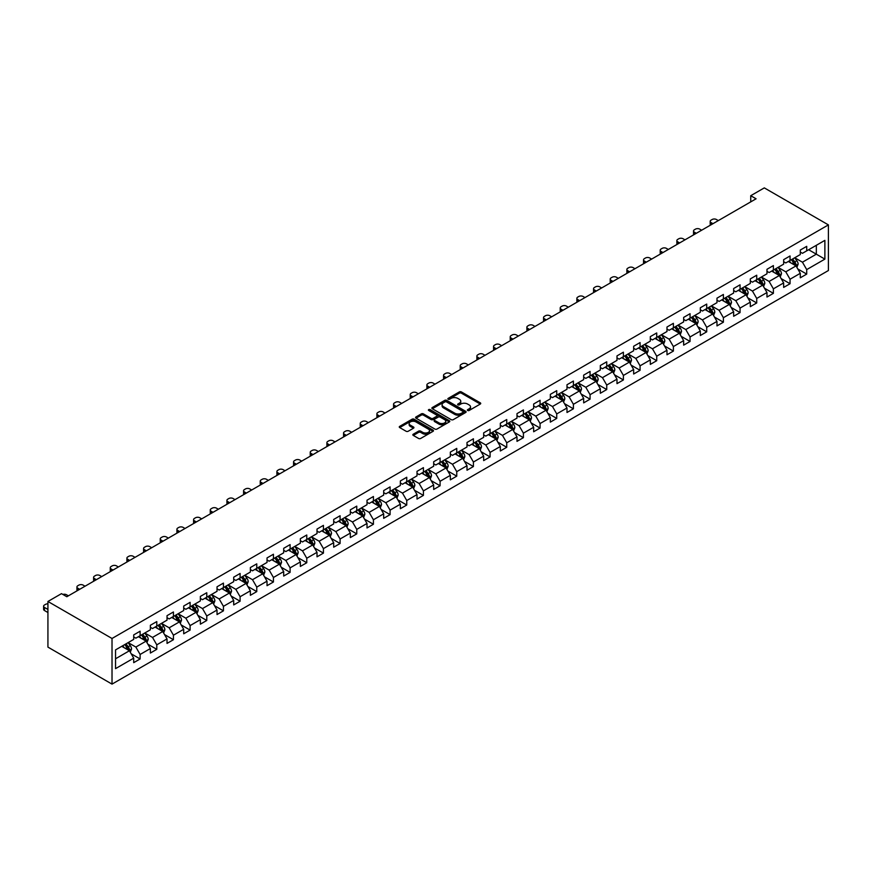 <?xml version="1.0" encoding="UTF-8"?>
<svg xmlns="http://www.w3.org/2000/svg" width="872" height="872" viewBox="0 0 872 872"><rect width="100%" height="100%" fill="white"/><g stroke="black" fill="none" stroke-linecap="round" stroke-linejoin="round"><path stroke-width="1.31" d="M467.675 410.483A1.036 0.6 0 0 0 469.147 410.483L480.287 404.052A1.482 0.861 0 0 0 480.723 403.442A1.482 0.861 0 0 0 480.287 402.842L461.408 391.942A1.482 0.861 0 0 0 459.315 391.942L448.175 398.373A1.036 0.6 0 0 0 449.636 399.223L451.086 398.395A4.742 2.736 0 0 1 457.789 398.395L459.37 399.3A4.742 2.736 0 0 1 460.754 401.24A4.742 2.736 0 0 1 459.37 403.169L457.92 404.009A1.036 0.6 0 0 0 459.391 404.859L460.83 404.019A4.742 2.736 0 0 1 467.545 404.019L469.114 404.924A4.742 2.736 0 0 1 470.509 406.864A4.742 2.736 0 0 1 469.114 408.805L467.675 409.633A1.036 0.6 0 0 0 467.675 410.483L467.675 409.633M413.284 434.202A1.482 0.861 0 0 0 412.848 434.801A1.482 0.861 0 0 0 413.284 435.411L418.582 438.463A1.482 0.861 0 0 0 420.675 438.463L433.046 431.324A1.482 0.861 0 0 0 433.482 430.714A1.482 0.861 0 0 0 433.046 430.114L414.178 419.214A1.482 0.861 0 0 0 412.075 419.214L399.703 426.364A1.482 0.861 0 0 0 399.267 426.964A1.482 0.861 0 0 0 399.703 427.574L406.101 431.259A1.482 0.861 0 0 0 408.194 431.259L413.492 428.207A1.482 0.861 0 0 0 413.928 427.596A1.482 0.861 0 0 0 413.492 426.997L410.32 425.165A3.968 2.289 0 0 1 409.153 423.541A3.968 2.289 0 0 1 411.606 421.427A3.968 2.289 0 0 1 415.933 421.928L428.359 429.1A3.968 2.289 0 0 1 429.515 430.714A3.968 2.289 0 0 1 427.073 432.839A3.968 2.289 0 0 1 422.746 432.338L420.675 431.139A1.482 0.861 0 0 0 418.582 431.139L413.284 434.202L413.284 435.411M828.4 224.889L764.308 187.883L750.738 195.71L756.079 198.794L66.828 596.731L61.487 593.647L47.927 601.473L112.019 638.478L828.4 224.889L828.4 270.527L112.019 684.117L112.019 638.478M451.184 419.639A1.482 0.861 0 0 0 453.287 419.639L465.659 412.5A1.482 0.861 0 0 0 466.095 411.889A1.482 0.861 0 0 0 465.659 411.29L446.78 400.39A1.482 0.861 0 0 0 444.687 400.39L432.316 407.529A1.482 0.861 0 0 0 431.88 408.14A1.482 0.861 0 0 0 432.316 408.739L451.184 419.639M429.111 410.712A1.036 0.6 0 0 1 430.168 410.854L430.168 409.622L449.353 420.696A1.482 0.861 0 0 1 449.788 421.307A1.482 0.861 0 0 1 449.353 421.906L436.981 429.057A1.482 0.861 0 0 1 434.877 429.057L416.009 418.157L416.009 416.947A1.482 0.861 0 0 0 415.573 417.546A1.482 0.861 0 0 0 416.009 418.157M416.009 416.947L421.307 413.884A1.482 0.861 0 0 1 423.4 413.884L431.051 418.309A1.482 0.861 0 0 0 433.155 418.309L436.665 416.282A1.482 0.861 0 0 0 437.101 415.672A1.482 0.861 0 0 0 436.665 415.072L428.697 410.472A1.036 0.6 0 0 1 430.168 409.622M131.192 653.804L140.12 658.96L140.12 654.458L150.376 648.539L150.376 653.041L156.786 649.335L156.786 644.833L167.032 638.914L167.032 643.416L173.441 639.71L173.441 635.208L183.698 629.29L183.698 633.791L190.107 630.096L190.107 625.595L200.364 619.676L200.364 624.178L206.773 620.472L206.773 615.97L217.03 610.051L217.03 614.553L223.439 610.847L223.439 606.345L233.696 600.427L233.696 604.928L240.105 601.233L240.105 596.731L250.362 590.802L250.362 595.303L256.771 591.608L256.771 587.107L267.028 581.188L267.028 585.69L273.437 581.984L273.437 577.482L283.694 571.563L283.694 576.065L290.103 572.37L290.103 567.868L300.36 561.939L300.36 566.44L306.77 562.745L306.77 558.244L317.016 552.325L317.016 556.827L323.436 553.12L323.436 548.619L333.682 542.7L333.682 547.202L340.091 543.496L340.091 538.994L350.348 533.075L350.348 537.577L356.757 533.882L356.757 529.38L367.014 523.462L367.014 527.963L373.423 524.257L373.423 519.756L383.68 513.837L383.68 518.339L390.089 514.633L390.089 510.131L400.346 504.212L400.346 508.714L406.755 505.019L406.755 500.517L417.012 494.588L417.012 499.089L423.421 495.394L423.421 490.892L433.678 484.974L433.678 489.475L440.088 485.769L440.088 481.268L450.344 475.349L450.344 479.851L456.754 476.156L456.754 471.654L467.011 465.724L467.011 470.226L473.42 466.531L473.42 462.029L483.666 456.111L483.666 460.612L490.075 456.906L490.075 452.405L500.332 446.486L500.332 450.988L506.741 447.282L506.741 442.78L516.998 436.861L516.998 441.363L523.407 437.668L523.407 433.166L533.664 427.247L533.664 431.749L540.073 428.043L540.073 423.541L550.33 417.623L550.33 422.124L556.739 418.418L556.739 413.917L566.996 407.998L566.996 412.5L573.405 408.805L573.405 404.303L583.662 398.373L583.662 402.875L590.072 399.18L590.072 394.678L600.328 388.759L600.328 393.261L606.738 389.555L606.738 385.053L616.995 379.135L616.995 383.636L623.404 379.941L623.404 375.44L633.65 369.51L633.65 374.012L640.07 370.317L640.07 365.815L650.316 359.896L650.316 364.398L656.725 360.692L656.725 356.19L666.982 350.272L666.982 354.773L673.391 351.078L673.391 346.565L683.648 340.647L683.648 345.149L690.057 341.453L690.057 336.952L700.314 331.033L700.314 335.535L706.723 331.829L706.723 327.327L716.98 321.408L716.98 325.91L723.389 322.204L723.389 317.702L733.646 311.784L733.646 316.285L740.056 312.59L740.056 308.089L750.312 302.159L750.312 306.672L756.722 302.966L756.722 298.464L766.979 292.545L766.979 297.047L773.388 293.341L773.388 288.839L783.645 282.92L783.645 287.422L790.054 283.727L790.054 279.225L800.3 273.296L800.3 277.797L806.709 274.102L806.709 269.601L824.879 259.115L824.879 240.367L816.334 245.294L816.334 254.177L824.879 259.115M140.12 658.96L133.71 662.655L133.71 658.153L115.551 668.639L115.551 649.891L133.71 639.405L133.71 634.903L140.12 631.208L140.12 635.71L150.376 629.78L150.376 625.279L156.786 621.583L156.786 626.085L167.032 620.166L167.032 615.665L173.441 611.959L173.441 616.46L183.698 610.542L183.698 606.04L190.107 602.334L190.107 606.847L200.364 600.917L200.364 596.415L206.773 592.72L206.773 597.222L217.03 591.303L217.03 586.802L223.439 583.096L223.439 587.597L233.696 581.678L233.696 577.177L240.105 573.471L240.105 577.973L250.362 572.054L250.362 567.552L256.771 563.857L256.771 568.359L267.028 562.44L267.028 557.927L273.437 554.232L273.437 558.734L283.694 552.815L283.694 548.314L290.103 544.608L290.103 549.109L300.36 543.191L300.36 538.689L306.77 534.994L306.77 539.495L317.016 533.566L317.016 529.064L323.436 525.369L323.436 529.871L333.682 523.952L333.682 519.45L340.091 515.744L340.091 520.246L350.348 514.327L350.348 509.826L356.757 506.131L356.757 510.632L367.014 504.703L367.014 500.201L373.423 496.506L373.423 501.008L383.68 495.089L383.68 490.587L390.089 486.881L390.089 491.383L400.346 485.464L400.346 480.963L406.755 477.257L406.755 481.758L417.012 475.84L417.012 471.338L423.421 467.643L423.421 472.144L433.678 466.226L433.678 461.724L440.088 458.018L440.088 462.52L450.344 456.601L450.344 452.099L456.754 448.393L456.754 452.895L467.011 446.976L467.011 442.475L473.42 438.78L473.42 443.281L483.666 437.352L483.666 432.85L490.075 429.155L490.075 433.657L500.332 427.738L500.332 423.236L506.741 419.53L506.741 424.032L516.998 418.113L516.998 413.611L523.407 409.916L523.407 414.418L533.664 408.488L533.664 403.987L540.073 400.292L540.073 404.793L550.33 398.875L550.33 394.373L556.739 390.667L556.739 395.169L566.996 389.25L566.996 384.748L573.405 381.042L573.405 385.544L583.662 379.625L583.662 375.123L590.072 371.428L590.072 375.93L600.328 370.011L600.328 365.51L606.738 361.804L606.738 366.305L616.995 360.387L616.995 355.885L623.404 352.179L623.404 356.681L633.65 350.762L633.65 346.26L640.07 342.565L640.07 347.067L650.316 341.137L650.316 336.636L656.725 332.94L656.725 337.442L666.982 331.524L666.982 327.022L673.391 323.316L673.391 327.818L683.648 321.899L683.648 317.397L690.057 313.702L690.057 318.204L700.314 312.274L700.314 307.772L706.723 304.077L706.723 308.579L716.98 302.66L716.98 298.159L723.389 294.453L723.389 298.954L733.646 293.036L733.646 288.534L740.056 284.828L740.056 289.33L750.312 283.411L750.312 278.909L756.722 275.214L756.722 279.716L766.979 273.797L766.979 269.295L773.388 265.589L773.388 270.091L783.645 264.172L783.645 259.671L790.054 255.965L790.054 260.466L800.3 254.548L800.3 250.046L806.709 246.351L806.709 250.853L824.879 240.367M138.408 636.691L146.104 641.138L135.847 647.057L128.151 642.61M133.71 636.942L135.847 638.173L140.12 635.71M135.847 647.057L140.12 654.458M146.104 641.138L150.376 648.539M155.074 627.066L162.759 631.513L152.513 637.432L144.817 632.996M150.376 627.317L152.513 628.548L156.786 626.085M152.513 637.432L156.786 644.833M162.759 631.513L167.032 638.914M171.74 617.452L179.425 621.889L169.168 627.807L161.484 623.371M167.032 617.692L169.168 618.935L173.441 616.46M169.168 627.807L173.441 635.208M179.425 621.889L183.698 629.29M188.406 607.828L196.091 612.275L185.834 618.193L178.15 613.746M183.698 608.078L185.834 609.31L190.107 606.847M185.834 618.193L190.107 625.595M196.091 612.275L200.364 619.676M205.062 598.203L212.757 602.65L202.5 608.569L194.816 604.133M200.364 598.454L202.5 599.685L206.773 597.222M202.5 608.569L206.773 615.97M212.757 602.65L217.03 610.051M221.728 588.589L229.423 593.025L219.166 598.944L211.471 594.508M217.03 588.829L219.166 590.061L223.439 587.597M219.166 598.944L223.439 606.345M229.423 593.025L233.696 600.427M238.394 578.964L246.089 583.401L235.832 589.33L228.137 584.883M233.696 579.215L235.832 580.447L240.105 577.973M235.832 589.33L240.105 596.731M246.089 583.401L250.362 590.802M255.06 569.34L262.755 573.787L252.499 579.706L244.803 575.269M250.362 569.59L252.499 570.822L256.771 568.359M252.499 579.706L256.771 587.107M262.755 573.787L267.028 581.188M271.726 559.726L279.422 564.162L269.165 570.081L261.469 565.645M267.028 559.966L269.165 561.197L273.437 558.734M269.165 570.081L273.437 577.482M279.422 564.162L283.694 571.563M288.392 550.101L296.088 554.538L285.831 560.467L278.135 556.02M283.694 550.352L285.831 551.584L290.103 549.109M285.831 560.467L290.103 567.868M296.088 554.538L300.36 561.939M305.058 540.477L312.743 544.924L302.497 550.842L294.801 546.395M300.36 540.727L302.497 541.959L306.77 539.495M302.497 550.842L306.77 558.244M312.743 544.924L317.016 552.325M321.724 530.863L329.409 535.299L319.163 541.218L311.468 536.781M317.016 531.103L319.163 532.334L323.436 529.871M319.163 541.218L323.436 548.619M329.409 535.299L333.682 542.7M338.391 521.238L346.075 525.674L335.818 531.593L328.134 527.157M333.682 521.478L335.818 522.72L340.091 520.246M335.818 531.593L340.091 538.994M346.075 525.674L350.348 533.075M355.046 511.613L362.741 516.061L352.484 521.979L344.8 517.532M350.348 511.864L352.484 513.096L356.757 510.632M352.484 521.979L356.757 529.38M362.741 516.061L367.014 523.462M371.712 501.989L379.407 506.436L369.15 512.355L361.466 507.918M367.014 502.239L369.15 503.471L373.423 501.008M369.15 512.355L373.423 519.756M379.407 506.436L383.68 513.837M388.378 492.375L396.073 496.811L385.816 502.73L378.121 498.293M383.68 492.615L385.816 493.857L390.089 491.383M385.816 502.73L390.089 510.131M396.073 496.811L400.346 504.212M405.044 482.75L412.739 487.186L402.483 493.116L394.787 488.669M400.346 483.001L402.483 484.233L406.755 481.758M402.483 493.116L406.755 500.517M412.739 487.186L417.012 494.588M421.71 473.125L429.406 477.573L419.149 483.491L411.453 479.055M417.012 473.376L419.149 474.608L423.421 472.144M419.149 483.491L423.421 490.892M429.406 477.573L433.678 484.974M438.376 463.512L446.072 467.948L435.815 473.867L428.119 469.43M433.678 463.751L435.815 464.983L440.088 462.52M435.815 473.867L440.088 481.268M446.072 467.948L450.344 475.349M455.042 453.887L462.738 458.323L452.481 464.253L444.785 459.806M450.344 454.138L452.481 455.369L456.754 452.895M452.481 464.253L456.754 471.654M462.738 458.323L467.011 465.724M471.708 444.262L479.393 448.709L469.147 454.628L461.452 450.181M467.011 444.513L469.147 445.745L473.42 443.281M469.147 454.628L473.42 462.029M479.393 448.709L483.666 456.111M488.375 434.648L496.059 439.085L485.802 445.003L478.118 440.567M483.666 434.888L485.802 436.12L490.075 433.657M485.802 445.003L490.075 452.405M496.059 439.085L500.332 446.486M505.041 425.024L512.725 429.46L502.468 435.379L494.784 430.942M500.332 425.264L502.468 426.506L506.741 424.032M502.468 435.379L506.741 442.78M512.725 429.46L516.998 436.861M521.696 415.399L529.391 419.846L519.134 425.765L511.45 421.318M516.998 415.65L519.134 416.881L523.407 414.418M519.134 425.765L523.407 433.166M529.391 419.846L533.664 427.247M538.362 405.774L546.057 410.222L535.8 416.14L528.105 411.704M533.664 406.025L535.8 407.257L540.073 404.793M535.8 416.14L540.073 423.541M546.057 410.222L550.33 417.623M555.028 396.161L562.723 400.597L552.467 406.516L544.771 402.079M550.33 396.4L552.467 397.643L556.739 395.169M552.467 406.516L556.739 413.917M562.723 400.597L566.996 407.998M571.694 386.536L579.389 390.972L569.133 396.902L561.437 392.455M566.996 386.787L569.133 388.018L573.405 385.544M569.133 396.902L573.405 404.303M579.389 390.972L583.662 398.373M588.36 376.911L596.056 381.358L585.799 387.277L578.103 382.841M583.662 377.162L585.799 378.394L590.072 375.93M585.799 387.277L590.072 394.678M596.056 381.358L600.328 388.759M605.026 367.297L612.722 371.734L602.465 377.652L594.769 373.216M600.328 367.537L602.465 368.769L606.738 366.305M602.465 377.652L606.738 385.053M612.722 371.734L616.995 379.135M621.692 357.673L629.377 362.109L619.131 368.038L611.436 363.591M616.995 357.923L619.131 359.155L623.404 356.681M619.131 368.038L623.404 375.44M629.377 362.109L633.65 369.51M638.359 348.048L646.043 352.495L635.797 358.414L628.102 353.967M633.65 348.299L635.797 349.53L640.07 347.067M635.797 358.414L640.07 365.815M646.043 352.495L650.316 359.896M655.025 338.434L662.709 342.87L652.452 348.789L644.768 344.353M650.316 338.674L652.452 339.906L656.725 337.442M652.452 348.789L656.725 356.19M662.709 342.87L666.982 350.272M671.68 328.809L679.375 333.246L669.118 339.164L661.434 334.728M666.982 329.049L669.118 330.292L673.391 327.818M669.118 339.164L673.391 346.565M679.375 333.246L683.648 340.647M688.346 319.185L696.041 323.632L685.784 329.551L678.1 325.103M683.648 319.435L685.784 320.667L690.057 318.204M685.784 329.551L690.057 336.952M696.041 323.632L700.314 331.033M705.012 309.56L712.707 314.007L702.451 319.926L694.755 315.49M700.314 309.811L702.451 311.042L706.723 308.579M702.451 319.926L706.723 327.327M712.707 314.007L716.98 321.408M721.678 299.946L729.374 304.383L719.117 310.301L711.421 305.865M716.98 300.186L719.117 301.429L723.389 298.954M719.117 310.301L723.389 317.702M729.374 304.383L733.646 311.784M738.344 290.322L746.04 294.758L735.783 300.687L728.087 296.24M733.646 290.572L735.783 291.804L740.056 289.33M735.783 300.687L740.056 308.089M746.04 294.758L750.312 302.159M755.01 280.697L762.706 285.144L752.449 291.063L744.753 286.626M750.312 280.948L752.449 282.179L756.722 279.716M752.449 291.063L756.722 298.464M762.706 285.144L766.979 292.545M771.676 271.083L779.372 275.519L769.115 281.438L761.419 277.002M766.979 271.323L769.115 272.555L773.388 270.091M769.115 281.438L773.388 288.839M779.372 275.519L783.645 282.92M788.343 261.458L796.027 265.895L785.781 271.824L778.086 267.377M783.645 261.709L785.781 262.941L790.054 260.466M785.781 271.824L790.054 279.225M796.027 265.895L800.3 273.296M808.638 249.741L816.334 254.177L802.436 262.2L794.752 257.752M800.3 252.084L802.436 253.316L806.709 250.853M802.436 262.2L806.709 269.601M47.927 601.473L47.927 647.111L112.019 684.117M750.738 195.71L750.738 201.879M115.551 658.774L129.438 650.752L121.742 646.316M129.438 650.752L133.71 658.153M797.793 268.947L806.709 274.102M781.127 278.571L790.054 283.727M764.461 288.196L773.388 293.341M747.794 297.821L756.722 302.966M731.139 307.435L740.056 312.59M714.473 317.059L723.389 322.204M697.807 326.684L706.723 331.829M681.141 336.298L690.057 341.453M664.475 345.922L673.391 351.078M647.809 355.547L656.725 360.692M631.143 365.161L640.07 370.317M614.477 374.786L623.404 379.941M597.811 384.41L606.738 389.555M581.155 394.035L590.072 399.18M564.489 403.649L573.405 408.805M547.823 413.274L556.739 418.418M531.157 422.898L540.073 428.043M514.491 432.512L523.407 437.668M497.825 442.137L506.741 447.282M481.159 451.761L490.075 456.906M464.493 461.375L473.42 466.531M447.827 471L456.754 476.156M431.16 480.625L440.088 485.769M414.505 490.249L423.421 495.394M397.839 499.863L406.755 505.019M381.173 509.488L390.089 514.633M364.507 519.113L373.423 524.257M347.841 528.726L356.757 533.882M331.175 538.351L340.091 543.496M314.509 547.976L323.436 553.12M297.843 557.59L306.77 562.745M281.176 567.214L290.103 572.37M264.521 576.839L273.437 581.984M247.855 586.464L256.771 591.608M231.189 596.077L240.105 601.233M214.523 605.702L223.439 610.847M197.857 615.327L206.773 620.472M181.191 624.941L190.107 630.096M164.525 634.565L173.441 639.71M147.859 644.19L156.786 649.335M468.09 410.636L469.114 410.036A4.742 2.736 0 0 0 470.509 408.096L470.509 406.864M460.754 401.24L460.754 402.472A4.742 2.736 0 0 1 459.37 404.412L458.345 405M480.265 404.063L461.408 393.174A1.482 0.861 0 0 0 459.315 393.174L448.59 399.365M465.659 411.29L465.659 412.5L446.78 401.621A1.482 0.861 0 0 0 444.687 401.621L432.338 408.75M463.032 412.314A1.036 0.6 0 0 0 463.032 411.464L446.464 401.905A1.036 0.6 0 0 0 445.003 401.905L443.477 402.777A4.742 2.736 0 0 0 442.093 404.717A4.742 2.736 0 0 0 443.477 406.657L454.803 413.197A4.742 2.736 0 0 0 461.517 413.197L463.032 412.314L463.032 413.546A1.036 0.6 0 0 0 463.337 413.121L463.337 411.889M442.093 404.717L442.093 405.949A4.742 2.736 0 0 0 443.477 407.889L443.477 406.657M463.032 413.546L461.517 414.429A4.742 2.736 0 0 1 454.803 414.429L443.477 407.889M416.031 418.168L421.307 415.127L421.307 413.884M437.101 415.672L437.101 416.903A1.482 0.861 0 0 1 436.665 417.514L433.155 419.541A1.482 0.861 0 0 1 431.051 419.541L423.4 415.127A1.482 0.861 0 0 0 421.307 415.127M430.168 410.854L449.331 421.917M438.998 422.898A3.968 2.289 0 0 0 443.325 423.389A3.968 2.289 0 0 0 445.766 421.274A3.968 2.289 0 0 0 444.611 419.65L440.229 417.132A1.482 0.861 0 0 0 438.136 417.132L434.616 419.16A1.482 0.861 0 0 0 434.191 419.759A1.482 0.861 0 0 0 434.616 420.369L438.998 422.898L438.998 424.13A3.968 2.289 0 0 0 443.325 424.62A3.968 2.289 0 0 0 445.766 422.506L445.766 421.274M434.191 419.759L434.191 420.991A1.482 0.861 0 0 0 434.616 421.601L434.616 420.369M438.998 424.13L434.616 421.601M429.515 430.714L429.515 431.956A3.968 2.289 0 0 1 427.073 434.071A3.968 2.289 0 0 1 422.746 433.569L420.675 432.381A1.482 0.861 0 0 0 418.582 432.381L413.306 435.422M409.153 423.541L409.153 424.784A3.968 2.289 0 0 0 410.32 426.397L410.32 425.165M413.492 426.997L413.492 428.207L410.32 426.397M433.024 431.335L414.178 420.446A1.482 0.861 0 0 0 412.075 420.446L399.725 427.585M796.877 267.355L798.142 264.161A4 2.311 -120 0 0 796.866 260.75L794.664 257.807M712.969 223.679L711.083 222.589A3.019 1.744 0 0 1 710.2 221.357A3.019 1.744 0 0 1 711.083 220.126L712.152 219.504A3.019 1.744 0 0 1 716.424 219.504L718.31 220.594M790.817 262.886L789.324 260.892M710.451 225.14A3.019 1.744 180 0 1 710.2 224.442L710.2 221.357M791.351 259.714L793.553 262.657A4 2.311 60 0 1 794.708 265.066L795.983 264.325A4 2.311 -120 0 0 794.839 261.916L792.637 258.973M791.634 259.562L794.076 262.821A2.038 1.177 60 0 1 794.447 263.442L795.983 264.325M780.211 276.98L781.486 273.775A4 2.311 -120 0 0 780.2 270.375L777.998 267.432M696.314 233.304L694.417 232.214A3.019 1.744 0 0 1 693.534 230.982A3.019 1.744 0 0 1 694.417 229.739L695.485 229.129A3.019 1.744 0 0 1 699.758 229.129L701.655 230.219M774.151 272.511L772.657 270.516M693.785 234.764A3.019 1.744 180 0 1 693.534 234.067L693.534 230.982M774.685 269.339L776.898 272.282A4 2.311 60 0 1 778.042 274.691L779.317 273.95A4 2.311 -120 0 0 778.173 271.541L775.971 268.598M774.968 269.175L777.41 272.445A2.038 1.177 60 0 1 777.78 273.067L779.317 273.95M763.545 286.605L764.82 283.4A4 2.311 -120 0 0 763.534 279.988L761.332 277.045M679.648 242.928L677.751 241.827A3.019 1.744 0 0 1 676.868 240.596A3.019 1.744 0 0 1 677.751 239.364L678.819 238.754A3.019 1.744 0 0 1 683.092 238.754L684.989 239.844M757.496 282.136L755.991 280.13M677.119 244.378A3.019 1.744 180 0 1 676.868 243.68L676.868 240.596M758.019 278.964L760.231 281.907A4 2.311 60 0 1 761.376 284.316L762.651 283.574A4 2.311 -120 0 0 761.507 281.166L759.305 278.223M758.302 278.8L760.744 282.07A2.038 1.177 60 0 1 761.114 282.681L762.651 283.574M746.879 296.229L748.154 293.025A4 2.311 -120 0 0 746.879 289.613L744.666 286.67M662.982 252.542L661.085 251.452A3.019 1.744 0 0 1 660.202 250.22A3.019 1.744 0 0 1 661.085 248.989L662.153 248.367A3.019 1.744 0 0 1 666.426 248.367L668.323 249.457M740.829 291.749L739.325 289.755M660.453 254.003A3.019 1.744 180 0 1 660.202 253.305L660.202 250.22M741.353 288.578L743.565 291.521A4 2.311 60 0 1 744.71 293.929L745.985 293.199A4 2.311 -120 0 0 744.841 290.79L742.639 287.847M741.636 288.425L744.078 291.684A2.038 1.177 60 0 1 744.448 292.305L745.985 293.199M730.213 305.843L731.488 302.649A4 2.311 -120 0 0 730.213 299.238L728 296.295M646.316 262.167L644.419 261.077A3.019 1.744 0 0 1 643.536 259.845A3.019 1.744 0 0 1 644.419 258.613L645.487 257.992A3.019 1.744 0 0 1 649.76 257.992L651.657 259.082M724.163 301.374L722.659 299.379M643.787 263.627A3.019 1.744 180 0 1 643.536 262.93L643.536 259.845M724.697 298.202L726.899 301.145A4 2.311 60 0 1 728.044 303.554L729.33 302.813A4 2.311 -120 0 0 728.174 300.404L725.973 297.461M724.97 298.039L727.422 301.309A2.038 1.177 60 0 1 727.793 301.93L729.33 302.813M713.547 315.468L714.822 312.263A4 2.311 -120 0 0 713.547 308.852L711.334 305.909M629.649 271.792L627.764 270.702A3.019 1.744 0 0 1 626.87 269.459A3.019 1.744 0 0 1 627.764 268.227L628.832 267.617A3.019 1.744 0 0 1 633.105 267.617L634.99 268.707M707.497 310.999L705.993 308.993M627.121 273.241A3.019 1.744 180 0 1 626.87 272.544L626.87 269.459M708.031 307.827L710.233 310.77A4 2.311 60 0 1 711.378 313.179L712.664 312.438A4 2.311 -120 0 0 711.519 310.029L709.307 307.086M708.304 307.663L710.756 310.933A2.038 1.177 60 0 1 711.127 311.544L712.664 312.438M696.881 325.093L698.156 321.888A4 2.311 -120 0 0 696.881 318.476L694.679 315.533M612.983 281.405L611.098 280.315A3.019 1.744 0 0 1 610.204 279.084A3.019 1.744 0 0 1 611.098 277.852L612.166 277.231A3.019 1.744 0 0 1 616.439 277.231L618.324 278.321M690.831 320.623L689.338 318.618M610.465 282.866A3.019 1.744 180 0 1 610.204 282.168L610.204 279.084M691.365 317.452L693.567 320.395A4 2.311 60 0 1 694.712 322.803L695.998 322.062A4 2.311 -120 0 0 694.853 319.653L692.641 316.71M691.638 317.288L694.09 320.547A2.038 1.177 60 0 1 694.461 321.168L695.998 322.062M680.225 334.706L681.49 331.513A4 2.311 -120 0 0 680.215 328.101L678.013 325.158M596.317 291.03L594.432 289.94A3.019 1.744 0 0 1 593.549 288.708A3.019 1.744 0 0 1 594.432 287.477L595.5 286.855A3.019 1.744 0 0 1 599.773 286.855L601.658 287.945M674.165 330.237L672.672 328.243M593.799 292.491A3.019 1.744 180 0 1 593.549 291.793L593.549 288.708M674.699 327.065L676.901 330.008A4 2.311 60 0 1 678.045 332.417L679.332 331.676A4 2.311 -120 0 0 678.187 329.267L675.974 326.324M674.972 326.902L677.424 330.172A2.038 1.177 60 0 1 677.795 330.793L679.332 331.676M663.559 344.331L664.824 341.126A4 2.311 -120 0 0 663.548 337.726L661.347 334.783M579.651 300.655L577.765 299.565A3.019 1.744 0 0 1 576.883 298.322A3.019 1.744 0 0 1 577.765 297.09L578.834 296.48A3.019 1.744 0 0 1 583.106 296.48L584.992 297.57M657.499 339.862L656.006 337.856M577.133 302.104A3.019 1.744 180 0 1 576.883 301.407L576.883 298.322M658.033 336.69L660.235 339.633A4 2.311 60 0 1 661.379 342.042L662.666 341.301A4 2.311 -120 0 0 661.521 338.892L659.319 335.949M658.316 336.527L660.758 339.797A2.038 1.177 60 0 1 661.129 340.418L662.666 341.301M646.893 353.956L648.158 350.751A4 2.311 -120 0 0 646.882 347.339L644.681 344.396M562.985 310.269L561.099 309.178A3.019 1.744 0 0 1 560.216 307.947A3.019 1.744 0 0 1 561.099 306.715L562.168 306.094A3.019 1.744 0 0 1 566.44 306.094L568.326 307.195M640.833 349.487L639.34 347.481M560.467 311.729A3.019 1.744 180 0 1 560.216 311.032L560.216 307.947M641.367 346.315L643.569 349.258A4 2.311 60 0 1 644.713 351.667L645.999 350.925A4 2.311 -120 0 0 644.855 348.517L642.653 345.574M641.65 346.151L644.092 349.41A2.038 1.177 60 0 1 644.463 350.032L645.999 350.925M630.227 363.57L631.492 360.376A4 2.311 -120 0 0 630.216 356.964L628.014 354.021M546.319 319.893L544.433 318.803A3.019 1.744 0 0 1 543.55 317.572A3.019 1.744 0 0 1 544.433 316.34L545.501 315.719A3.019 1.744 0 0 1 549.774 315.719L551.66 316.808M624.167 359.101L622.673 357.106M543.801 321.354A3.019 1.744 180 0 1 543.55 320.656L543.55 317.572M624.701 355.929L626.903 358.872A4 2.311 60 0 1 628.058 361.281L629.333 360.539A4 2.311 -120 0 0 628.189 358.13L625.987 355.187M624.984 355.776L627.426 359.035A2.038 1.177 60 0 1 627.796 359.656L629.333 360.539M613.561 373.194L614.836 369.99A4 2.311 -120 0 0 613.55 366.589L611.348 363.646M529.664 329.518L527.767 328.428A3.019 1.744 0 0 1 526.884 327.196A3.019 1.744 0 0 1 527.767 325.954L528.835 325.343A3.019 1.744 0 0 1 533.108 325.343L535.005 326.433M607.501 368.725L606.007 366.731M527.135 330.978A3.019 1.744 180 0 1 526.884 330.281L526.884 327.196M608.035 365.553L610.247 368.496A4 2.311 60 0 1 611.392 370.905L612.667 370.164A4 2.311 -120 0 0 611.523 367.755L609.321 364.812M608.318 365.39L610.76 368.66A2.038 1.177 60 0 1 611.13 369.281L612.667 370.164M596.895 382.819L598.17 379.614A4 2.311 -120 0 0 596.884 376.203L594.682 373.26M512.998 339.143L511.101 338.042A3.019 1.744 0 0 1 510.218 336.81A3.019 1.744 0 0 1 511.101 335.578L512.169 334.968A3.019 1.744 0 0 1 516.442 334.968L518.339 336.058M590.845 378.35L589.341 376.344M510.469 340.592A3.019 1.744 180 0 1 510.218 339.895L510.218 336.81M591.369 375.178L593.581 378.121A4 2.311 60 0 1 594.726 380.53L596.001 379.789A4 2.311 -120 0 0 594.857 377.38L592.655 374.437M591.652 375.015L594.094 378.285A2.038 1.177 60 0 1 594.464 378.895L596.001 379.789M580.229 392.444L581.504 389.239A4 2.311 -120 0 0 580.229 385.827L578.016 382.884M496.332 348.756L494.435 347.666A3.019 1.744 0 0 1 493.552 346.435A3.019 1.744 0 0 1 494.435 345.203L495.503 344.582A3.019 1.744 0 0 1 499.776 344.582L501.673 345.672M574.179 387.964L572.675 385.969M493.803 350.217A3.019 1.744 180 0 1 493.552 349.519L493.552 346.435M574.702 384.792L576.915 387.735A4 2.311 60 0 1 578.06 390.144L579.346 389.413A4 2.311 -120 0 0 578.191 387.005L575.989 384.062M574.986 384.639L577.428 387.898A2.038 1.177 60 0 1 577.798 388.52L579.346 389.413M563.563 402.057L564.838 398.864A4 2.311 -120 0 0 563.563 395.452L561.35 392.509M479.665 358.381L477.769 357.291A3.019 1.744 0 0 1 476.886 356.059A3.019 1.744 0 0 1 477.769 354.828L478.837 354.206A3.019 1.744 0 0 1 483.11 354.206L485.006 355.296M557.513 397.588L556.009 395.594M477.137 359.842A3.019 1.744 180 0 1 476.886 359.144L476.886 356.059M558.047 394.417L560.249 397.36A4 2.311 60 0 1 561.394 399.768L562.68 399.027A4 2.311 -120 0 0 561.524 396.618L559.323 393.675M558.32 394.253L560.772 397.523A2.038 1.177 60 0 1 561.143 398.144L562.68 399.027M546.897 411.682L548.172 408.478A4 2.311 -120 0 0 546.897 405.066L544.695 402.123M462.999 368.006L461.114 366.916A3.019 1.744 0 0 1 460.22 365.673A3.019 1.744 0 0 1 461.114 364.442L462.182 363.831A3.019 1.744 0 0 1 466.455 363.831L468.34 364.921M540.847 407.213L539.343 405.208M460.481 369.456A3.019 1.744 180 0 1 460.22 368.758L460.22 365.673M541.381 404.041L543.583 406.984A4 2.311 60 0 1 544.728 409.393L546.014 408.652A4 2.311 -120 0 0 544.869 406.243L542.657 403.3M541.654 403.878L544.106 407.148A2.038 1.177 60 0 1 544.477 407.758L546.014 408.652M530.241 421.307L531.506 418.102A4 2.311 -120 0 0 530.231 414.691L528.029 411.748M446.333 377.62L444.448 376.53A3.019 1.744 0 0 1 443.554 375.298A3.019 1.744 0 0 1 444.448 374.066L445.516 373.445A3.019 1.744 0 0 1 449.788 373.445L451.674 374.535M524.181 416.827L522.688 414.832M443.815 379.08A3.019 1.744 180 0 1 443.554 378.383L443.554 375.298M524.715 413.666L526.917 416.609A4 2.311 60 0 1 528.061 419.018L529.348 418.277A4 2.311 -120 0 0 528.203 415.868L525.99 412.925M524.988 413.502L527.44 416.762A2.038 1.177 60 0 1 527.811 417.383L529.348 418.277M513.575 430.921L514.84 427.727A4 2.311 -120 0 0 513.564 424.315L511.363 421.372M429.667 387.244L427.781 386.154A3.019 1.744 0 0 1 426.899 384.923A3.019 1.744 0 0 1 427.781 383.691L428.85 383.07A3.019 1.744 0 0 1 433.122 383.07L435.008 384.16M507.515 426.452L506.022 424.457M427.149 388.705A3.019 1.744 180 0 1 426.899 388.007L426.899 384.923M508.049 423.28L510.251 426.223A4 2.311 60 0 1 511.395 428.632L512.682 427.89A4 2.311 -120 0 0 511.537 425.482L509.335 422.538M508.332 423.116L510.774 426.386A2.038 1.177 60 0 1 511.145 427.008L512.682 427.89M496.909 440.545L498.174 437.341A4 2.311 -120 0 0 496.898 433.94L494.697 430.997M413.001 396.869L411.115 395.779A3.019 1.744 0 0 1 410.232 394.536A3.019 1.744 0 0 1 411.115 393.305L412.183 392.694A3.019 1.744 0 0 1 416.456 392.694L418.342 393.784M490.849 436.076L489.356 434.071M410.483 398.319A3.019 1.744 180 0 1 410.232 397.621L410.232 394.536M491.383 432.904L493.585 435.847A4 2.311 60 0 1 494.729 438.256L496.015 437.515A4 2.311 -120 0 0 494.871 435.106L492.669 432.163M491.666 432.741L494.108 436.011A2.038 1.177 60 0 1 494.478 436.632L496.015 437.515M480.243 450.17L481.508 446.965A4 2.311 -120 0 0 480.232 443.554L478.03 440.611M396.335 406.483L394.449 405.393A3.019 1.744 0 0 1 393.566 404.161A3.019 1.744 0 0 1 394.449 402.929L395.517 402.308A3.019 1.744 0 0 1 399.79 402.308L401.676 403.409M474.183 445.701L472.689 443.695M393.817 407.943A3.019 1.744 180 0 1 393.566 407.246L393.566 404.161M474.717 442.529L476.919 445.472A4 2.311 60 0 1 478.074 447.881L479.349 447.14A4 2.311 -120 0 0 478.205 444.731L476.003 441.788M475 442.366L477.442 445.625A2.038 1.177 60 0 1 477.812 446.246L479.349 447.14M463.577 459.784L464.852 456.59A4 2.311 -120 0 0 463.566 453.178L461.364 450.235M379.68 416.108L377.783 415.018A3.019 1.744 0 0 1 376.9 413.786A3.019 1.744 0 0 1 377.783 412.554L378.851 411.933A3.019 1.744 0 0 1 383.124 411.933L385.021 413.023M457.517 455.315L456.023 453.32M377.151 417.568A3.019 1.744 180 0 1 376.9 416.87L376.9 413.786M458.051 452.143L460.263 455.086A4 2.311 60 0 1 461.408 457.495L462.683 456.754A4 2.311 -120 0 0 461.539 454.345L459.337 451.402M458.334 451.99L460.776 455.249A2.038 1.177 60 0 1 461.146 455.871L462.683 456.754M446.911 469.409L448.186 466.204A4 2.311 -120 0 0 446.9 462.803L444.698 459.86M363.014 425.732L361.117 424.642A3.019 1.744 0 0 1 360.234 423.411A3.019 1.744 0 0 1 361.117 422.168L362.185 421.558A3.019 1.744 0 0 1 366.458 421.558L368.355 422.648M440.861 464.94L439.357 462.945M360.485 427.193A3.019 1.744 180 0 1 360.234 426.495L360.234 423.411M441.385 461.768L443.597 464.711A4 2.311 60 0 1 444.742 467.12L446.017 466.378A4 2.311 -120 0 0 444.873 463.969L442.671 461.026M441.668 461.604L444.11 464.874A2.038 1.177 60 0 1 444.48 465.495L446.017 466.378M430.245 479.033L431.52 475.829A4 2.311 -120 0 0 430.245 472.417L428.032 469.474M346.348 435.357L344.451 434.256A3.019 1.744 0 0 1 343.568 433.024A3.019 1.744 0 0 1 344.451 431.793L345.519 431.182A3.019 1.744 0 0 1 349.792 431.182L351.688 432.272M424.195 474.564L422.691 472.559M343.819 436.807A3.019 1.744 180 0 1 343.568 436.109L343.568 433.024M424.719 471.392L426.931 474.335A4 2.311 60 0 1 428.076 476.744L429.351 476.003A4 2.311 -120 0 0 428.207 473.594L426.005 470.651M425.002 471.229L427.444 474.499A2.038 1.177 60 0 1 427.814 475.109L429.351 476.003M413.579 488.658L414.854 485.453A4 2.311 -120 0 0 413.579 482.042L411.366 479.099M329.681 444.971L327.785 443.881A3.019 1.744 0 0 1 326.902 442.649A3.019 1.744 0 0 1 327.785 441.417L328.853 440.796A3.019 1.744 0 0 1 333.126 440.796L335.022 441.886M407.529 484.178L406.025 482.183M327.153 446.431A3.019 1.744 180 0 1 326.902 445.734L326.902 442.649M408.063 481.006L410.265 483.949A4 2.311 60 0 1 411.41 486.358L412.696 485.617A4 2.311 -120 0 0 411.54 483.219L409.339 480.276M408.336 480.853L410.788 484.113A2.038 1.177 60 0 1 411.159 484.734L412.696 485.617M396.913 498.272L398.188 495.078A4 2.311 -120 0 0 396.913 491.666L394.7 488.723M313.015 454.595L311.13 453.505A3.019 1.744 0 0 1 310.236 452.274A3.019 1.744 0 0 1 311.13 451.042L312.198 450.421A3.019 1.744 0 0 1 316.471 450.421L318.356 451.511M390.863 493.803L389.359 491.808M310.487 456.056A3.019 1.744 180 0 1 310.236 455.358L310.236 452.274M391.397 490.631L393.599 493.574A4 2.311 60 0 1 394.743 495.983L396.03 495.242A4 2.311 -120 0 0 394.885 492.833L392.673 489.89M391.67 490.467L394.122 493.737A2.038 1.177 60 0 1 394.493 494.359L396.03 495.242M380.247 507.896L381.522 504.692A4 2.311 -120 0 0 380.247 501.28L378.045 498.337M296.349 464.22L294.464 463.13A3.019 1.744 0 0 1 293.57 461.888A3.019 1.744 0 0 1 294.464 460.656L295.532 460.045A3.019 1.744 0 0 1 299.805 460.045L301.69 461.135M374.197 503.427L372.704 501.422M293.831 465.67A3.019 1.744 180 0 1 293.57 464.972L293.57 461.888M374.731 500.256L376.933 503.199A4 2.311 60 0 1 378.077 505.607L379.364 504.866A4 2.311 -120 0 0 378.219 502.457L376.006 499.514M375.004 500.092L377.456 503.362A2.038 1.177 60 0 1 377.827 503.972L379.364 504.866M363.591 517.521L364.856 514.317A4 2.311 -120 0 0 363.58 510.905L361.379 507.962M279.683 473.834L277.797 472.744A3.019 1.744 0 0 1 276.915 471.512A3.019 1.744 0 0 1 277.797 470.281L278.866 469.659A3.019 1.744 0 0 1 283.138 469.659L285.024 470.749M357.531 513.041L356.038 511.047M277.165 475.295A3.019 1.744 180 0 1 276.915 474.597L276.915 471.512M358.065 509.88L360.267 512.823A4 2.311 60 0 1 361.411 515.221L362.698 514.491A4 2.311 -120 0 0 361.553 512.082L359.34 509.139M358.338 509.717L360.79 512.976A2.038 1.177 60 0 1 361.161 513.597L362.698 514.491M346.925 527.135L348.19 523.941A4 2.311 -120 0 0 346.914 520.53L344.713 517.587M263.017 483.459L261.131 482.369A3.019 1.744 0 0 1 260.248 481.137A3.019 1.744 0 0 1 261.131 479.905L262.2 479.284A3.019 1.744 0 0 1 266.472 479.284L268.358 480.374M340.865 522.666L339.372 520.671M260.499 484.919A3.019 1.744 180 0 1 260.248 484.222L260.248 481.137M341.399 519.494L343.601 522.437A4 2.311 60 0 1 344.745 524.846L346.031 524.105A4 2.311 -120 0 0 344.887 521.696L342.685 518.753M341.682 519.331L344.124 522.601A2.038 1.177 60 0 1 344.495 523.222L346.031 524.105M330.259 536.76L331.524 533.555A4 2.311 -120 0 0 330.248 530.154L328.046 527.211M246.351 493.083L244.465 491.993A3.019 1.744 0 0 1 243.582 490.751A3.019 1.744 0 0 1 244.465 489.519L245.533 488.909A3.019 1.744 0 0 1 249.806 488.909L251.692 489.999M324.199 532.291L322.705 530.285M243.833 494.533A3.019 1.744 180 0 1 243.582 493.835L243.582 490.751M324.733 529.119L326.935 532.062A4 2.311 60 0 1 328.079 534.471L329.365 533.729A4 2.311 -120 0 0 328.221 531.321L326.019 528.378M325.016 528.955L327.458 532.225A2.038 1.177 60 0 1 327.828 532.847L329.365 533.729M313.593 546.384L314.857 543.18A4 2.311 -120 0 0 313.582 539.768L311.38 536.825M229.685 502.697L227.799 501.607A3.019 1.744 0 0 1 226.916 500.375A3.019 1.744 0 0 1 227.799 499.144L228.867 498.522A3.019 1.744 0 0 1 233.14 498.522L235.026 499.623M307.533 541.915L306.039 539.91M227.167 504.158A3.019 1.744 180 0 1 226.916 503.46L226.916 500.375M308.067 538.743L310.269 541.686A4 2.311 60 0 1 311.424 544.095L312.699 543.354A4 2.311 -120 0 0 311.555 540.945L309.353 538.002M308.35 538.58L310.792 541.839A2.038 1.177 60 0 1 311.162 542.46L312.699 543.354M296.927 555.998L298.202 552.804A4 2.311 -120 0 0 296.916 549.393L294.714 546.45M213.03 512.322L211.133 511.232A3.019 1.744 0 0 1 210.25 510A3.019 1.744 0 0 1 211.133 508.768L212.201 508.147A3.019 1.744 0 0 1 216.474 508.147L218.371 509.237M290.867 551.529L289.373 549.534M210.501 513.782A3.019 1.744 180 0 1 210.25 513.085L210.25 510M291.401 548.357L293.613 551.3A4 2.311 60 0 1 294.758 553.709L296.033 552.968A4 2.311 -120 0 0 294.889 550.559L292.687 547.616M291.684 548.205L294.126 551.464A2.038 1.177 60 0 1 294.496 552.085L296.033 552.968M280.261 565.623L281.536 562.418A4 2.311 -120 0 0 280.25 559.017L278.048 556.074M196.364 521.947L194.467 520.857A3.019 1.744 0 0 1 193.584 519.625A3.019 1.744 0 0 1 194.467 518.382L195.535 517.772A3.019 1.744 0 0 1 199.808 517.772L201.705 518.862M274.211 561.154L272.707 559.159M193.835 523.407A3.019 1.744 180 0 1 193.584 522.699L193.584 519.625M274.735 557.982L276.947 560.925A4 2.311 60 0 1 278.092 563.334L279.367 562.593A4 2.311 -120 0 0 278.223 560.184L276.021 557.241M275.018 557.818L277.46 561.088A2.038 1.177 60 0 1 277.83 561.71L279.367 562.593M263.595 575.248L264.87 572.043A4 2.311 -120 0 0 263.595 568.631L261.382 565.688M179.697 531.571L177.801 530.47A3.019 1.744 0 0 1 176.918 529.239A3.019 1.744 0 0 1 177.801 528.007L178.869 527.397A3.019 1.744 0 0 1 183.142 527.397L185.038 528.487M257.545 570.779L256.041 568.773M177.169 533.021A3.019 1.744 180 0 1 176.918 532.323L176.918 529.239M258.068 567.607L260.281 570.55A4 2.311 60 0 1 261.426 572.959L262.712 572.217A4 2.311 -120 0 0 261.556 569.808L259.355 566.865M258.352 567.443L260.793 570.713A2.038 1.177 60 0 1 261.164 571.323L262.712 572.217M246.929 584.872L248.204 581.668A4 2.311 -120 0 0 246.929 578.256L244.716 575.313M163.031 541.185L161.135 540.095A3.019 1.744 0 0 1 160.252 538.863A3.019 1.744 0 0 1 161.135 537.632L162.203 537.01A3.019 1.744 0 0 1 166.476 537.01L168.372 538.1M240.879 580.392L239.375 578.398M160.502 542.646A3.019 1.744 180 0 1 160.252 541.948L160.252 538.863M241.413 577.22L243.615 580.163A4 2.311 60 0 1 244.76 582.572L246.046 581.831A4 2.311 -120 0 0 244.89 579.433L242.689 576.49M241.686 577.068L244.138 580.327A2.038 1.177 60 0 1 244.509 580.948L246.046 581.831M230.263 594.486L231.538 591.292A4 2.311 -120 0 0 230.263 587.881L228.061 584.938M146.365 550.81L144.48 549.72A3.019 1.744 0 0 1 143.586 548.488A3.019 1.744 0 0 1 144.48 547.256L145.548 546.635A3.019 1.744 0 0 1 149.821 546.635L151.706 547.725M224.213 590.017L222.709 588.022M143.847 552.27A3.019 1.744 180 0 1 143.586 551.573L143.586 548.488M224.747 586.845L226.949 589.788A4 2.311 60 0 1 228.093 592.197L229.38 591.456A4 2.311 -120 0 0 228.235 589.047L226.022 586.104M225.02 586.682L227.472 589.952A2.038 1.177 60 0 1 227.843 590.573L229.38 591.456M213.607 604.111L214.872 600.906A4 2.311 -120 0 0 213.596 597.494L211.395 594.551M129.699 560.434L127.813 559.344A3.019 1.744 0 0 1 126.92 558.102A3.019 1.744 0 0 1 127.813 556.87L128.882 556.26A3.019 1.744 0 0 1 133.154 556.26L135.04 557.35M207.547 599.642L206.054 597.636M127.181 561.884A3.019 1.744 180 0 1 126.92 561.187L126.92 558.102M208.081 596.47L210.283 599.413A4 2.311 60 0 1 211.427 601.822L212.714 601.081A4 2.311 -120 0 0 211.569 598.672L209.356 595.729M208.354 596.306L210.806 599.576A2.038 1.177 60 0 1 211.177 600.187L212.714 601.081M196.941 613.735L198.206 610.531A4 2.311 -120 0 0 196.93 607.119L194.729 604.176M113.033 570.048L111.147 568.958A3.019 1.744 0 0 1 110.264 567.727A3.019 1.744 0 0 1 111.147 566.495L112.216 565.874A3.019 1.744 0 0 1 116.488 565.874L118.374 566.964M190.881 609.256L189.388 607.261M110.515 571.509A3.019 1.744 180 0 1 110.264 570.811L110.264 567.727M191.415 606.095L193.617 609.038A4 2.311 60 0 1 194.761 611.436L196.047 610.705A4 2.311 -120 0 0 194.903 608.296L192.701 605.353M191.698 605.931L194.14 609.19A2.038 1.177 60 0 1 194.511 609.811L196.047 610.705M180.275 623.349L181.54 620.156A4 2.311 -120 0 0 180.264 616.744L178.062 613.801M96.367 579.673L94.481 578.583A3.019 1.744 0 0 1 93.598 577.351A3.019 1.744 0 0 1 94.481 576.12L95.549 575.498A3.019 1.744 0 0 1 99.822 575.498L101.708 576.588M174.215 618.88L172.721 616.886M93.849 581.134A3.019 1.744 180 0 1 93.598 580.436L93.598 577.351M174.749 615.708L176.951 618.651A4 2.311 60 0 1 178.095 621.06L179.381 620.319A4 2.311 -120 0 0 178.237 617.91L176.035 614.967M175.032 615.545L177.474 618.815A2.038 1.177 60 0 1 177.844 619.436L179.381 620.319M163.609 632.974L164.873 629.769A4 2.311 -120 0 0 163.598 626.369L161.396 623.426M79.701 589.298L77.815 588.208A3.019 1.744 0 0 1 76.932 586.965A3.019 1.744 0 0 1 77.815 585.733L78.883 585.123A3.019 1.744 0 0 1 83.156 585.123L85.042 586.213M157.549 628.505L156.055 626.499M77.183 590.747A3.019 1.744 180 0 1 76.932 590.05L76.932 586.965M158.083 625.333L160.285 628.276A4 2.311 60 0 1 161.44 630.685L162.715 629.944A4 2.311 -120 0 0 161.571 627.535L159.369 624.592M158.366 625.169L160.808 628.439A2.038 1.177 60 0 1 161.178 629.061L162.715 629.944M146.943 642.599L148.218 639.394A4 2.311 -120 0 0 146.932 635.982L144.73 633.039M62.893 594.453A3.019 1.744 0 0 1 66.49 594.737L68.387 595.838M140.883 638.13L139.389 636.124M141.417 634.958L143.629 637.901A4 2.311 60 0 1 144.774 640.31L146.049 639.568A4 2.311 -120 0 0 144.905 637.159L142.703 634.217M141.7 634.794L144.142 638.053A2.038 1.177 60 0 1 144.512 638.675L146.049 639.568M130.277 652.212L131.552 649.019A4 2.311 -120 0 0 130.266 645.607L128.064 642.664M124.227 647.743L122.723 645.749M47.927 609.43L44.483 607.446L44.483 610.531A3.019 1.744 180 0 1 43.6 609.299L43.6 606.214A3.019 1.744 0 0 0 44.483 607.446M47.927 612.515L44.483 610.531M124.751 644.572L126.963 647.514A4 2.311 60 0 1 128.108 649.923L129.383 649.182A4 2.311 -120 0 0 128.239 646.773L126.037 643.83M125.034 644.419L127.476 647.678A2.038 1.177 60 0 1 127.846 648.299L129.383 649.182M47.927 603.86A3.019 1.744 0 0 0 45.551 604.361L44.483 604.983A3.019 1.744 0 0 0 43.6 606.214M469.114 410.036L469.114 408.805M457.92 404.859L457.92 404.009M459.37 404.412L459.37 403.169M448.175 399.223L448.175 398.373M459.315 393.174L459.315 391.942M461.408 393.174L461.408 391.942M480.287 404.052L480.287 402.842M432.316 408.739L432.316 407.529M444.687 401.621L444.687 400.39M446.78 401.621L446.78 400.39M454.803 414.429L454.803 413.197M461.517 414.429L461.517 413.197M423.4 415.127L423.4 413.884M431.051 419.541L431.051 418.309M433.155 419.541L433.155 418.309M436.665 417.514L436.665 416.282M449.353 421.906L449.353 420.696M418.582 432.381L418.582 431.139M420.675 432.381L420.675 431.139M422.746 433.569L422.746 432.338M399.703 427.574L399.703 426.364M412.075 420.446L412.075 419.214M414.178 420.446L414.178 419.214M433.046 431.324L433.046 430.114M711.083 222.589L711.083 224.769M795.635 265.666L798.12 264.238M794.839 261.916L796.866 260.75M791.994 263.562L793.553 262.657M694.417 232.214L694.417 234.394M778.969 275.29L781.454 273.863M778.173 271.541L780.2 270.375M775.328 273.187L776.898 272.282M677.751 241.827L677.751 244.018M762.302 284.915L764.788 283.476M761.507 281.166L763.534 279.988M758.662 282.811L760.231 281.907M661.085 251.452L661.085 253.632M745.636 294.54L748.122 293.101M744.841 290.79L746.879 289.613M741.996 292.425L743.565 291.521M644.419 261.077L644.419 263.257M728.981 304.154L731.455 302.726M728.174 300.404L730.213 299.238M725.33 302.05L726.899 301.145M627.764 270.702L627.764 272.882M712.315 313.778L714.8 312.34M711.519 310.029L713.547 308.852M708.663 311.675L710.233 310.77M611.098 280.315L611.098 282.506M695.649 323.403L698.134 321.964M694.853 319.653L696.881 318.476M691.997 321.299L693.567 320.395M594.432 289.94L594.432 292.12M678.983 333.017L681.468 331.589M678.187 329.267L680.215 328.101M675.331 330.913L676.901 330.008M577.765 299.565L577.765 301.745M662.317 342.642L664.802 341.203M661.521 338.892L663.548 337.726M658.676 340.538L660.235 339.633M561.099 309.178L561.099 311.369M645.651 352.266L648.136 350.827M644.855 348.517L646.882 347.339M642.01 350.163L643.569 349.258M544.433 318.803L544.433 320.983M628.985 361.88L631.47 360.452M628.189 358.13L630.216 356.964M625.344 359.776L626.903 358.872M527.767 328.428L527.767 330.608M612.318 371.505L614.804 370.077M611.523 367.755L613.55 366.589M608.678 369.401L610.247 368.496M511.101 338.042L511.101 340.233M595.652 381.129L598.138 379.691M594.857 377.38L596.884 376.203M592.012 379.026L593.581 378.121M494.435 347.666L494.435 349.846M578.997 390.743L581.471 389.315M578.191 387.005L580.229 385.827M575.346 388.64L576.915 387.735M477.769 357.291L477.769 359.471M562.331 400.368L564.805 398.94M561.524 396.618L563.563 395.452M558.679 398.264L560.249 397.36M461.114 366.916L461.114 369.096M545.665 409.993L548.15 408.554M544.869 406.243L546.897 405.066M542.013 407.889L543.583 406.984M444.448 376.53L444.448 378.721M528.999 419.617L531.484 418.178M528.203 415.868L530.231 414.691M525.347 417.514L526.917 416.609M427.781 386.154L427.781 388.334M512.333 429.231L514.818 427.803M511.537 425.482L513.564 424.315M508.692 427.127L510.251 426.223M411.115 395.779L411.115 397.959M495.667 438.856L498.152 437.417M494.871 435.106L496.898 433.94M492.026 436.752L493.585 435.847M394.449 405.393L394.449 407.584M479.001 448.481L481.486 447.042M478.205 444.731L480.232 443.554M475.36 446.377L476.919 445.472M377.783 415.018L377.783 417.198M462.334 458.094L464.82 456.666M461.539 454.345L463.566 453.178M458.694 455.991L460.263 455.086M361.117 424.642L361.117 426.822M445.668 467.719L448.154 466.291M444.873 463.969L446.9 462.803M442.028 465.615L443.597 464.711M344.451 434.256L344.451 436.447M429.002 477.344L431.487 475.905M428.207 473.594L430.245 472.417M425.362 475.24L426.931 474.335M327.785 443.881L327.785 446.061M412.347 486.958L414.821 485.53M411.54 483.219L413.579 482.042M408.696 484.854L410.265 483.949M311.13 453.505L311.13 455.685M395.681 496.582L398.166 495.154M394.885 492.833L396.913 491.666M392.029 494.478L393.599 493.574M294.464 463.13L294.464 465.31M379.015 506.207L381.5 504.768M378.219 502.457L380.247 501.28M375.363 504.103L376.933 503.199M277.797 472.744L277.797 474.935M362.349 515.832L364.834 514.393M361.553 512.082L363.58 510.905M358.697 513.728L360.267 512.823M261.131 482.369L261.131 484.549M345.683 525.445L348.168 524.018M344.887 521.696L346.914 520.53M342.042 523.342L343.601 522.437M244.465 491.993L244.465 494.173M329.017 535.07L331.502 533.631M328.221 531.321L330.248 530.154M325.376 532.966L326.935 532.062M227.799 501.607L227.799 503.798M312.35 544.695L314.836 543.256M311.555 540.945L313.582 539.768M308.71 542.591L310.269 541.686M211.133 511.232L211.133 513.412M295.684 554.309L298.17 552.881M294.889 550.559L296.916 549.393M292.044 552.205L293.613 551.3M194.467 520.857L194.467 523.037M279.018 563.933L281.503 562.505M278.223 560.184L280.25 559.017M275.378 561.83L276.947 560.925M177.801 530.47L177.801 532.661M262.363 573.558L264.837 572.119M261.556 569.808L263.595 568.631M258.712 571.454L260.281 570.55M161.135 540.095L161.135 542.275M245.697 583.172L248.171 581.744M244.89 579.433L246.929 578.256M242.045 581.068L243.615 580.163M144.48 549.72L144.48 551.9M229.031 592.797L231.516 591.369M228.235 589.047L230.263 587.881M225.379 590.693L226.949 589.788M127.813 559.344L127.813 561.524M212.365 602.421L214.85 600.982M211.569 598.672L213.596 597.494M208.713 600.317L210.283 599.413M111.147 568.958L111.147 571.138M195.699 612.046L198.184 610.607M194.903 608.296L196.93 607.119M192.058 609.942L193.617 609.038M94.481 578.583L94.481 580.763M179.033 621.66L181.518 620.232M178.237 617.91L180.264 616.744M175.392 619.556L176.951 618.651M77.815 588.208L77.815 590.388M162.366 631.284L164.852 629.846M161.571 627.535L163.598 626.369M158.726 629.181L160.285 628.276M145.7 640.909L148.185 639.47M144.905 637.159L146.932 635.982M142.06 638.805L143.629 637.901M129.034 650.523L131.519 649.095M128.239 646.773L130.266 645.607M125.394 648.419L126.963 647.514"/></g></svg>
